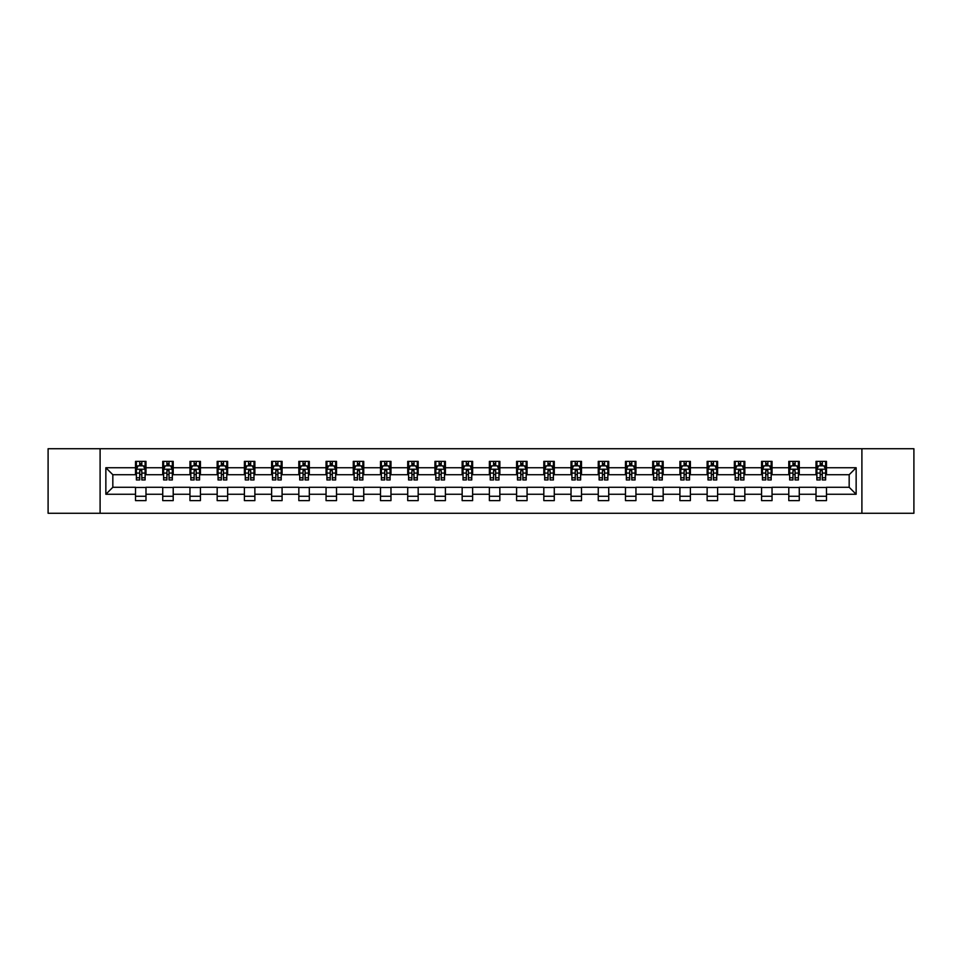 <?xml version="1.0" encoding="UTF-8"?>
<svg xmlns="http://www.w3.org/2000/svg" width="962" height="962" viewBox="0 0 962 962"><rect width="100%" height="100%" fill="white"/><g stroke="black" fill="none" stroke-linecap="round" stroke-linejoin="round"><path stroke-width="1.44" d="M861.904 513.275L913.9 513.275L913.9 448.725L861.904 448.725L861.904 513.275L100.096 513.275L100.096 448.725L48.1 448.725L48.1 513.275L100.096 513.275M861.904 448.725L100.096 448.725M826.478 467.736L826.478 461.375L816.016 461.375L816.016 467.736L799.266 467.736L799.266 461.375L788.792 461.375L788.792 467.736L772.041 467.736L772.041 461.375L761.579 461.375L761.579 467.736L744.828 467.736L744.828 461.375L734.355 461.375L734.355 467.736L717.604 467.736L717.604 461.375L707.13 461.375L707.13 467.736L690.379 467.736L690.379 461.375L679.918 461.375L679.918 467.736L663.167 467.736L663.167 461.375L652.693 461.375L652.693 467.736L635.942 467.736L635.942 461.375L625.48 461.375L625.48 467.736L608.73 467.736L608.73 461.375L598.256 461.375L598.256 467.736L581.505 467.736L581.505 461.375L571.031 461.375L571.031 467.736L554.28 467.736L554.28 461.375L543.819 461.375L543.819 467.736L527.068 467.736L527.068 461.375L516.594 461.375L516.594 467.736L499.843 467.736L499.843 461.375L489.369 461.375L489.369 467.736L472.631 467.736L472.631 461.375L462.157 461.375L462.157 467.736L445.406 467.736L445.406 461.375L434.932 461.375L434.932 467.736L418.181 467.736L418.181 461.375L407.72 461.375L407.72 467.736L390.969 467.736L390.969 461.375L380.495 461.375L380.495 467.736L363.744 467.736L363.744 461.375L353.27 461.375L353.27 467.736L336.52 467.736L336.52 461.375L326.058 461.375L326.058 467.736L309.307 467.736L309.307 461.375L298.833 461.375L298.833 467.736L282.082 467.736L282.082 461.375L271.621 461.375L271.621 467.736L254.87 467.736L254.87 461.375L244.396 461.375L244.396 467.736L227.645 467.736L227.645 461.375L217.171 461.375L217.171 467.736L200.421 467.736L200.421 461.375L189.959 461.375L189.959 467.736L173.208 467.736L173.208 461.375L162.734 461.375L162.734 467.736L145.983 467.736L145.983 461.375L135.522 461.375L135.522 467.736L105.856 467.736L105.856 494.264L112.831 487.277L135.522 487.277L135.522 500.625L145.983 500.625L145.983 487.277L162.734 487.277L162.734 500.625L173.208 500.625L173.208 487.277L189.959 487.277L189.959 500.625L200.421 500.625L200.421 487.277L217.171 487.277L217.171 500.625L227.645 500.625L227.645 487.277L244.396 487.277L244.396 500.625L254.87 500.625L254.87 487.277L271.621 487.277L271.621 500.625L282.082 500.625L282.082 487.277L298.833 487.277L298.833 500.625L309.307 500.625L309.307 487.277L326.058 487.277L326.058 500.625L336.52 500.625L336.52 487.277L353.27 487.277L353.27 500.625L363.744 500.625L363.744 487.277L380.495 487.277L380.495 500.625L390.969 500.625L390.969 487.277L407.72 487.277L407.72 500.625L418.181 500.625L418.181 487.277L434.932 487.277L434.932 500.625L445.406 500.625L445.406 487.277L462.157 487.277L462.157 500.625L472.631 500.625L472.631 487.277L489.369 487.277L489.369 500.625L499.843 500.625L499.843 487.277L516.594 487.277L516.594 500.625L527.068 500.625L527.068 487.277L543.819 487.277L543.819 500.625L554.28 500.625L554.28 487.277L571.031 487.277L571.031 500.625L581.505 500.625L581.505 487.277L598.256 487.277L598.256 500.625L608.73 500.625L608.73 487.277L625.48 487.277L625.48 500.625L635.942 500.625L635.942 487.277L652.693 487.277L652.693 500.625L663.167 500.625L663.167 487.277L679.918 487.277L679.918 500.625L690.379 500.625L690.379 487.277L707.13 487.277L707.13 500.625L717.604 500.625L717.604 487.277L734.355 487.277L734.355 500.625L744.828 500.625L744.828 487.277L761.579 487.277L761.579 500.625L772.041 500.625L772.041 487.277L788.792 487.277L788.792 500.625L799.266 500.625L799.266 487.277L816.016 487.277L816.016 500.625L826.478 500.625L826.478 487.277L849.169 487.277L849.169 474.723L826.478 474.723L826.478 467.736L856.144 467.736L856.144 494.264L826.478 494.264M816.016 494.264L799.266 494.264M788.792 494.264L772.041 494.264M761.579 494.264L744.828 494.264M734.355 494.264L717.604 494.264M707.13 494.264L690.379 494.264M679.918 494.264L663.167 494.264M652.693 494.264L635.942 494.264M625.48 494.264L608.73 494.264M598.256 494.264L581.505 494.264M571.031 494.264L554.28 494.264M543.819 494.264L527.068 494.264M516.594 494.264L499.843 494.264M489.369 494.264L472.631 494.264M462.157 494.264L445.406 494.264M434.932 494.264L418.181 494.264M407.72 494.264L390.969 494.264M380.495 494.264L363.744 494.264M353.27 494.264L336.52 494.264M326.058 494.264L309.307 494.264M298.833 494.264L282.082 494.264M271.621 494.264L254.87 494.264M244.396 494.264L227.645 494.264M217.171 494.264L200.421 494.264M189.959 494.264L173.208 494.264M162.734 494.264L145.983 494.264M135.522 494.264L105.856 494.264M816.016 467.736L816.016 474.723L799.266 474.723L799.266 467.736M788.792 467.736L788.792 474.723L772.041 474.723L772.041 467.736M761.579 467.736L761.579 474.723L744.828 474.723L744.828 467.736M734.355 467.736L734.355 474.723L717.604 474.723L717.604 467.736M707.13 467.736L707.13 474.723L690.379 474.723L690.379 467.736M679.918 467.736L679.918 474.723L663.167 474.723L663.167 467.736M652.693 467.736L652.693 474.723L635.942 474.723L635.942 467.736M625.48 467.736L625.48 474.723L608.73 474.723L608.73 467.736M598.256 467.736L598.256 474.723L581.505 474.723L581.505 467.736M571.031 467.736L571.031 474.723L554.28 474.723L554.28 467.736M543.819 467.736L543.819 474.723L527.068 474.723L527.068 467.736M516.594 467.736L516.594 474.723L499.843 474.723L499.843 467.736M489.369 467.736L489.369 474.723L472.631 474.723L472.631 467.736M462.157 467.736L462.157 474.723L445.406 474.723L445.406 467.736M434.932 467.736L434.932 474.723L418.181 474.723L418.181 467.736M407.72 467.736L407.72 474.723L390.969 474.723L390.969 467.736M380.495 467.736L380.495 474.723L363.744 474.723L363.744 467.736M353.27 467.736L353.27 474.723L336.52 474.723L336.52 467.736M326.058 467.736L326.058 474.723L309.307 474.723L309.307 467.736M298.833 467.736L298.833 474.723L282.082 474.723L282.082 467.736M271.621 467.736L271.621 474.723L254.87 474.723L254.87 467.736M244.396 467.736L244.396 474.723L227.645 474.723L227.645 467.736M217.171 467.736L217.171 474.723L200.421 474.723L200.421 467.736M189.959 467.736L189.959 474.723L173.208 474.723L173.208 467.736M162.734 467.736L162.734 474.723L145.983 474.723L145.983 467.736M135.522 467.736L135.522 474.723L112.831 474.723L105.856 467.736M112.831 474.723L112.831 487.277M856.144 494.264L849.169 487.277M849.169 474.723L856.144 467.736M135.522 465.728L136.388 465.728M139.706 465.728L141.799 465.728M145.118 465.728L145.983 465.728M135.522 474.543L136.388 474.543M139.706 474.543L141.799 474.543M145.118 474.543L145.983 474.543M135.522 487.457L145.983 487.457M135.522 496.272L145.983 496.272M162.734 487.457L173.208 487.457M162.734 496.272L173.208 496.272M162.734 465.728L163.612 465.728M166.919 465.728L169.023 465.728M172.33 465.728L173.208 465.728M162.734 474.543L163.612 474.543M166.919 474.543L169.023 474.543M172.33 474.543L173.208 474.543M189.959 487.457L200.421 487.457M189.959 496.272L200.421 496.272M189.959 465.728L190.825 465.728M194.144 465.728L196.236 465.728M199.555 465.728L200.421 465.728M189.959 474.543L190.825 474.543M194.144 474.543L196.236 474.543M199.555 474.543L200.421 474.543M217.171 487.457L227.645 487.457M217.171 496.272L227.645 496.272M217.171 465.728L218.049 465.728M221.368 465.728L223.461 465.728M226.779 465.728L227.645 465.728M217.171 474.543L218.049 474.543M221.368 474.543L223.461 474.543M226.779 474.543L227.645 474.543M244.396 487.457L254.87 487.457M244.396 496.272L254.87 496.272M244.396 465.728L245.274 465.728M248.581 465.728L250.673 465.728M253.992 465.728L254.87 465.728M244.396 474.543L245.274 474.543M248.581 474.543L250.673 474.543M253.992 474.543L254.87 474.543M271.621 487.457L282.082 487.457M271.621 496.272L282.082 496.272M271.621 465.728L272.486 465.728M275.805 465.728L277.898 465.728M281.217 465.728L282.082 465.728M271.621 474.543L272.486 474.543M275.805 474.543L277.898 474.543M281.217 474.543L282.082 474.543M298.833 487.457L309.307 487.457M298.833 496.272L309.307 496.272M298.833 465.728L299.711 465.728M303.03 465.728L305.122 465.728M308.429 465.728L309.307 465.728M298.833 474.543L299.711 474.543M303.03 474.543L305.122 474.543M308.429 474.543L309.307 474.543M326.058 487.457L336.52 487.457M326.058 496.272L336.52 496.272M326.058 465.728L326.924 465.728M330.243 465.728L332.335 465.728M335.654 465.728L336.52 465.728M326.058 474.543L326.924 474.543M330.243 474.543L332.335 474.543M335.654 474.543L336.52 474.543M353.27 487.457L363.744 487.457M353.27 496.272L363.744 496.272M353.27 465.728L354.148 465.728M357.467 465.728L359.56 465.728M362.878 465.728L363.744 465.728M353.27 474.543L354.148 474.543M357.467 474.543L359.56 474.543M362.878 474.543L363.744 474.543M380.495 487.457L390.969 487.457M380.495 496.272L390.969 496.272M380.495 465.728L381.373 465.728M384.68 465.728L386.772 465.728M390.091 465.728L390.969 465.728M380.495 474.543L381.373 474.543M384.68 474.543L386.772 474.543M390.091 474.543L390.969 474.543M407.72 487.457L418.181 487.457M407.72 496.272L418.181 496.272M407.72 465.728L408.585 465.728M411.904 465.728L413.997 465.728M417.316 465.728L418.181 465.728M407.72 474.543L408.585 474.543M411.904 474.543L413.997 474.543M417.316 474.543L418.181 474.543M434.932 487.457L445.406 487.457M434.932 496.272L445.406 496.272M434.932 465.728L435.81 465.728M439.129 465.728L441.221 465.728M444.528 465.728L445.406 465.728M434.932 474.543L435.81 474.543M439.129 474.543L441.221 474.543M444.528 474.543L445.406 474.543M462.157 487.457L472.631 487.457M462.157 496.272L472.631 496.272M462.157 465.728L463.023 465.728M466.342 465.728L468.434 465.728M471.753 465.728L472.631 465.728M462.157 474.543L463.023 474.543M466.342 474.543L468.434 474.543M471.753 474.543L472.631 474.543M489.369 487.457L499.843 487.457M489.369 496.272L499.843 496.272M489.369 465.728L490.247 465.728M493.566 465.728L495.658 465.728M498.977 465.728L499.843 465.728M489.369 474.543L490.247 474.543M493.566 474.543L495.658 474.543M498.977 474.543L499.843 474.543M516.594 487.457L527.068 487.457M516.594 496.272L527.068 496.272M516.594 465.728L517.472 465.728M520.779 465.728L522.871 465.728M526.19 465.728L527.068 465.728M516.594 474.543L517.472 474.543M520.779 474.543L522.871 474.543M526.19 474.543L527.068 474.543M543.819 487.457L554.28 487.457M543.819 496.272L554.28 496.272M543.819 465.728L544.684 465.728M548.003 465.728L550.096 465.728M553.415 465.728L554.28 465.728M543.819 474.543L544.684 474.543M548.003 474.543L550.096 474.543M553.415 474.543L554.28 474.543M571.031 487.457L581.505 487.457M571.031 496.272L581.505 496.272M571.031 465.728L571.909 465.728M575.228 465.728L577.32 465.728M580.627 465.728L581.505 465.728M571.031 474.543L571.909 474.543M575.228 474.543L577.32 474.543M580.627 474.543L581.505 474.543M598.256 487.457L608.73 487.457M598.256 496.272L608.73 496.272M598.256 465.728L599.122 465.728M602.44 465.728L604.533 465.728M607.852 465.728L608.73 465.728M598.256 474.543L599.122 474.543M602.44 474.543L604.533 474.543M607.852 474.543L608.73 474.543M625.48 487.457L635.942 487.457M625.48 496.272L635.942 496.272M625.48 465.728L626.346 465.728M629.665 465.728L631.757 465.728M635.076 465.728L635.942 465.728M625.48 474.543L626.346 474.543M629.665 474.543L631.757 474.543M635.076 474.543L635.942 474.543M652.693 487.457L663.167 487.457M652.693 496.272L663.167 496.272M652.693 465.728L653.571 465.728M656.878 465.728L658.97 465.728M662.289 465.728L663.167 465.728M652.693 474.543L653.571 474.543M656.878 474.543L658.97 474.543M662.289 474.543L663.167 474.543M679.918 487.457L690.379 487.457M679.918 496.272L690.379 496.272M679.918 465.728L680.783 465.728M684.102 465.728L686.195 465.728M689.513 465.728L690.379 465.728M679.918 474.543L680.783 474.543M684.102 474.543L686.195 474.543M689.513 474.543L690.379 474.543M707.13 487.457L717.604 487.457M707.13 496.272L717.604 496.272M707.13 465.728L708.008 465.728M711.327 465.728L713.419 465.728M716.726 465.728L717.604 465.728M707.13 474.543L708.008 474.543M711.327 474.543L713.419 474.543M716.726 474.543L717.604 474.543M734.355 487.457L744.828 487.457M734.355 496.272L744.828 496.272M734.355 465.728L735.221 465.728M738.539 465.728L740.632 465.728M743.951 465.728L744.828 465.728M734.355 474.543L735.221 474.543M738.539 474.543L740.632 474.543M743.951 474.543L744.828 474.543M761.579 487.457L772.041 487.457M761.579 496.272L772.041 496.272M761.579 465.728L762.445 465.728M765.764 465.728L767.856 465.728M771.175 465.728L772.041 465.728M761.579 474.543L762.445 474.543M765.764 474.543L767.856 474.543M771.175 474.543L772.041 474.543M788.792 487.457L799.266 487.457M788.792 496.272L799.266 496.272M788.792 465.728L789.67 465.728M792.977 465.728L795.081 465.728M798.388 465.728L799.266 465.728M788.792 474.543L789.67 474.543M792.977 474.543L795.081 474.543M798.388 474.543L799.266 474.543M816.016 487.457L826.478 487.457M816.016 496.272L826.478 496.272M816.016 465.728L816.882 465.728M820.201 465.728L822.294 465.728M825.612 465.728L826.478 465.728M816.016 474.543L816.882 474.543M820.201 474.543L822.294 474.543M825.612 474.543L826.478 474.543M141.799 463.636L139.706 463.636M145.118 477.765L141.799 477.765L141.799 479.954L145.118 479.954L145.118 469.312L143.374 465.824L138.131 465.824L136.388 469.312L136.388 479.954L139.706 479.954L139.706 477.765L136.388 477.765M136.388 469.312L136.388 461.375M145.118 469.312L145.118 461.375M139.706 465.824L139.706 461.375M141.799 461.375L141.799 465.824M141.799 477.765L141.799 470.622L139.706 470.622L139.706 477.765M169.023 463.636L166.919 463.636M172.33 477.765L169.023 477.765L169.023 479.954L172.33 479.954L172.33 469.312L170.587 465.824L165.356 465.824L163.612 469.312L163.612 479.954L166.919 479.954L166.919 477.765L163.612 477.765M163.612 469.312L163.612 461.375M172.33 469.312L172.33 461.375M166.919 465.824L166.919 461.375M169.023 461.375L169.023 465.824M169.023 477.765L169.023 470.622L166.919 470.622L166.919 477.765M196.236 463.636L194.144 463.636M199.555 477.765L196.236 477.765L196.236 479.954L199.555 479.954L199.555 469.312L197.811 465.824L192.58 465.824L190.825 469.312L190.825 479.954L194.144 479.954L194.144 477.765L190.825 477.765M190.825 469.312L190.825 461.375M199.555 469.312L199.555 461.375M194.144 465.824L194.144 461.375M196.236 461.375L196.236 465.824M196.236 477.765L196.236 470.622L194.144 470.622L194.144 477.765M223.461 463.636L221.368 463.636M226.779 477.765L223.461 477.765L223.461 479.954L226.779 479.954L226.779 469.312L225.024 465.824L219.793 465.824L218.049 469.312L218.049 479.954L221.368 479.954L221.368 477.765L218.049 477.765M218.049 469.312L218.049 461.375M226.779 469.312L226.779 461.375M221.368 465.824L221.368 461.375M223.461 461.375L223.461 465.824M223.461 477.765L223.461 470.622L221.368 470.622L221.368 477.765M250.673 463.636L248.581 463.636M253.992 477.765L250.673 477.765L250.673 479.954L253.992 479.954L253.992 469.312L252.248 465.824L247.018 465.824L245.274 469.312L245.274 479.954L248.581 479.954L248.581 477.765L245.274 477.765M245.274 469.312L245.274 461.375M253.992 469.312L253.992 461.375M248.581 465.824L248.581 461.375M250.673 461.375L250.673 465.824M250.673 477.765L250.673 470.622L248.581 470.622L248.581 477.765M277.898 463.636L275.805 463.636M281.217 477.765L277.898 477.765L277.898 479.954L281.217 479.954L281.217 469.312L279.473 465.824L274.23 465.824L272.486 469.312L272.486 479.954L275.805 479.954L275.805 477.765L272.486 477.765M272.486 469.312L272.486 461.375M281.217 469.312L281.217 461.375M275.805 465.824L275.805 461.375M277.898 461.375L277.898 465.824M277.898 477.765L277.898 470.622L275.805 470.622L275.805 477.765M305.122 463.636L303.03 463.636M308.429 477.765L305.122 477.765L305.122 479.954L308.429 479.954L308.429 469.312L306.686 465.824L301.455 465.824L299.711 469.312L299.711 479.954L303.03 479.954L303.03 477.765L299.711 477.765M299.711 469.312L299.711 461.375M308.429 469.312L308.429 461.375M303.03 465.824L303.03 461.375M305.122 461.375L305.122 465.824M305.122 477.765L305.122 470.622L303.03 470.622L303.03 477.765M332.335 463.636L330.243 463.636M335.654 477.765L332.335 477.765L332.335 479.954L335.654 479.954L335.654 469.312L333.91 465.824L328.679 465.824L326.924 469.312L326.924 479.954L330.243 479.954L330.243 477.765L326.924 477.765M326.924 469.312L326.924 461.375M335.654 469.312L335.654 461.375M330.243 465.824L330.243 461.375M332.335 461.375L332.335 465.824M332.335 477.765L332.335 470.622L330.243 470.622L330.243 477.765M359.56 463.636L357.467 463.636M362.878 477.765L359.56 477.765L359.56 479.954L362.878 479.954L362.878 469.312L361.123 465.824L355.892 465.824L354.148 469.312L354.148 479.954L357.467 479.954L357.467 477.765L354.148 477.765M354.148 469.312L354.148 461.375M362.878 469.312L362.878 461.375M357.467 465.824L357.467 461.375M359.56 461.375L359.56 465.824M359.56 477.765L359.56 470.622L357.467 470.622L357.467 477.765M386.772 463.636L384.68 463.636M390.091 477.765L386.772 477.765L386.772 479.954L390.091 479.954L390.091 469.312L388.347 465.824L383.116 465.824L381.373 469.312L381.373 479.954L384.68 479.954L384.68 477.765L381.373 477.765M381.373 469.312L381.373 461.375M390.091 469.312L390.091 461.375M384.68 465.824L384.68 461.375M386.772 461.375L386.772 465.824M386.772 477.765L386.772 470.622L384.68 470.622L384.68 477.765M413.997 463.636L411.904 463.636M417.316 477.765L413.997 477.765L413.997 479.954L417.316 479.954L417.316 469.312L415.572 465.824L410.329 465.824L408.585 469.312L408.585 479.954L411.904 479.954L411.904 477.765L408.585 477.765M408.585 469.312L408.585 461.375M417.316 469.312L417.316 461.375M411.904 465.824L411.904 461.375M413.997 461.375L413.997 465.824M413.997 477.765L413.997 470.622L411.904 470.622L411.904 477.765M441.221 463.636L439.129 463.636M444.528 477.765L441.221 477.765L441.221 479.954L444.528 479.954L444.528 469.312L442.785 465.824L437.554 465.824L435.81 469.312L435.81 479.954L439.129 479.954L439.129 477.765L435.81 477.765M435.81 469.312L435.81 461.375M444.528 469.312L444.528 461.375M439.129 465.824L439.129 461.375M441.221 461.375L441.221 465.824M441.221 477.765L441.221 470.622L439.129 470.622L439.129 477.765M468.434 463.636L466.342 463.636M471.753 477.765L468.434 477.765L468.434 479.954L471.753 479.954L471.753 469.312L470.009 465.824L464.778 465.824L463.023 469.312L463.023 479.954L466.342 479.954L466.342 477.765L463.023 477.765M463.023 469.312L463.023 461.375M471.753 469.312L471.753 461.375M466.342 465.824L466.342 461.375M468.434 461.375L468.434 465.824M468.434 477.765L468.434 470.622L466.342 470.622L466.342 477.765M495.658 463.636L493.566 463.636M498.977 477.765L495.658 477.765L495.658 479.954L498.977 479.954L498.977 469.312L497.222 465.824L491.991 465.824L490.247 469.312L490.247 479.954L493.566 479.954L493.566 477.765L490.247 477.765M490.247 469.312L490.247 461.375M498.977 469.312L498.977 461.375M493.566 465.824L493.566 461.375M495.658 461.375L495.658 465.824M495.658 477.765L495.658 470.622L493.566 470.622L493.566 477.765M522.871 463.636L520.779 463.636M526.19 477.765L522.871 477.765L522.871 479.954L526.19 479.954L526.19 469.312L524.446 465.824L519.215 465.824L517.472 469.312L517.472 479.954L520.779 479.954L520.779 477.765L517.472 477.765M517.472 469.312L517.472 461.375M526.19 469.312L526.19 461.375M520.779 465.824L520.779 461.375M522.871 461.375L522.871 465.824M522.871 477.765L522.871 470.622L520.779 470.622L520.779 477.765M550.096 463.636L548.003 463.636M553.415 477.765L550.096 477.765L550.096 479.954L553.415 479.954L553.415 469.312L551.671 465.824L546.428 465.824L544.684 469.312L544.684 479.954L548.003 479.954L548.003 477.765L544.684 477.765M544.684 469.312L544.684 461.375M553.415 469.312L553.415 461.375M548.003 465.824L548.003 461.375M550.096 461.375L550.096 465.824M550.096 477.765L550.096 470.622L548.003 470.622L548.003 477.765M577.32 463.636L575.228 463.636M580.627 477.765L577.32 477.765L577.32 479.954L580.627 479.954L580.627 469.312L578.883 465.824L573.653 465.824L571.909 469.312L571.909 479.954L575.228 479.954L575.228 477.765L571.909 477.765M571.909 469.312L571.909 461.375M580.627 469.312L580.627 461.375M575.228 465.824L575.228 461.375M577.32 461.375L577.32 465.824M577.32 477.765L577.32 470.622L575.228 470.622L575.228 477.765M604.533 463.636L602.44 463.636M607.852 477.765L604.533 477.765L604.533 479.954L607.852 479.954L607.852 469.312L606.108 465.824L600.877 465.824L599.122 469.312L599.122 479.954L602.44 479.954L602.44 477.765L599.122 477.765M599.122 469.312L599.122 461.375M607.852 469.312L607.852 461.375M602.44 465.824L602.44 461.375M604.533 461.375L604.533 465.824M604.533 477.765L604.533 470.622L602.44 470.622L602.44 477.765M631.757 463.636L629.665 463.636M635.076 477.765L631.757 477.765L631.757 479.954L635.076 479.954L635.076 469.312L633.321 465.824L628.09 465.824L626.346 469.312L626.346 479.954L629.665 479.954L629.665 477.765L626.346 477.765M626.346 469.312L626.346 461.375M635.076 469.312L635.076 461.375M629.665 465.824L629.665 461.375M631.757 461.375L631.757 465.824M631.757 477.765L631.757 470.622L629.665 470.622L629.665 477.765M658.97 463.636L656.878 463.636M662.289 477.765L658.97 477.765L658.97 479.954L662.289 479.954L662.289 469.312L660.545 465.824L655.314 465.824L653.571 469.312L653.571 479.954L656.878 479.954L656.878 477.765L653.571 477.765M653.571 469.312L653.571 461.375M662.289 469.312L662.289 461.375M656.878 465.824L656.878 461.375M658.97 461.375L658.97 465.824M658.97 477.765L658.97 470.622L656.878 470.622L656.878 477.765M686.195 463.636L684.102 463.636M689.513 477.765L686.195 477.765L686.195 479.954L689.513 479.954L689.513 469.312L687.77 465.824L682.527 465.824L680.783 469.312L680.783 479.954L684.102 479.954L684.102 477.765L680.783 477.765M680.783 469.312L680.783 461.375M689.513 469.312L689.513 461.375M684.102 465.824L684.102 461.375M686.195 461.375L686.195 465.824M686.195 477.765L686.195 470.622L684.102 470.622L684.102 477.765M713.419 463.636L711.327 463.636M716.726 477.765L713.419 477.765L713.419 479.954L716.726 479.954L716.726 469.312L714.982 465.824L709.752 465.824L708.008 469.312L708.008 479.954L711.327 479.954L711.327 477.765L708.008 477.765M708.008 469.312L708.008 461.375M716.726 469.312L716.726 461.375M711.327 465.824L711.327 461.375M713.419 461.375L713.419 465.824M713.419 477.765L713.419 470.622L711.327 470.622L711.327 477.765M740.632 463.636L738.539 463.636M743.951 477.765L740.632 477.765L740.632 479.954L743.951 479.954L743.951 469.312L742.207 465.824L736.976 465.824L735.221 469.312L735.221 479.954L738.539 479.954L738.539 477.765L735.221 477.765M735.221 469.312L735.221 461.375M743.951 469.312L743.951 461.375M738.539 465.824L738.539 461.375M740.632 461.375L740.632 465.824M740.632 477.765L740.632 470.622L738.539 470.622L738.539 477.765M767.856 463.636L765.764 463.636M771.175 477.765L767.856 477.765L767.856 479.954L771.175 479.954L771.175 469.312L769.42 465.824L764.189 465.824L762.445 469.312L762.445 479.954L765.764 479.954L765.764 477.765L762.445 477.765M762.445 469.312L762.445 461.375M771.175 469.312L771.175 461.375M765.764 465.824L765.764 461.375M767.856 461.375L767.856 465.824M767.856 477.765L767.856 470.622L765.764 470.622L765.764 477.765M795.081 463.636L792.977 463.636M798.388 477.765L795.081 477.765L795.081 479.954L798.388 479.954L798.388 469.312L796.644 465.824L791.413 465.824L789.67 469.312L789.67 479.954L792.977 479.954L792.977 477.765L789.67 477.765M789.67 469.312L789.67 461.375M798.388 469.312L798.388 461.375M792.977 465.824L792.977 461.375M795.081 461.375L795.081 465.824M795.081 477.765L795.081 470.622L792.977 470.622L792.977 477.765M822.294 463.636L820.201 463.636M825.612 477.765L822.294 477.765L822.294 479.954L825.612 479.954L825.612 469.312L823.869 465.824L818.626 465.824L816.882 469.312L816.882 479.954L820.201 479.954L820.201 477.765L816.882 477.765M816.882 469.312L816.882 461.375M825.612 469.312L825.612 461.375M820.201 465.824L820.201 461.375M822.294 461.375L822.294 465.824M822.294 477.765L822.294 470.622L820.201 470.622L820.201 477.765M145.07 469.228L136.436 469.228M136.388 466.029L138.035 466.029M143.47 466.029L145.118 466.029M139.706 473.088L136.388 473.088M145.118 473.088L141.799 473.088M141.799 464.754L139.706 464.754M172.294 469.228L163.648 469.228M163.612 466.029L165.248 466.029M170.695 466.029L172.33 466.029M166.919 473.088L163.612 473.088M172.33 473.088L169.023 473.088M169.023 464.754L166.919 464.754M199.507 469.228L190.873 469.228M190.825 466.029L192.472 466.029M197.919 466.029L199.555 466.029M194.144 473.088L190.825 473.088M199.555 473.088L196.236 473.088M196.236 464.754L194.144 464.754M226.731 469.228L218.097 469.228M218.049 466.029L219.685 466.029M225.132 466.029L226.779 466.029M221.368 473.088L218.049 473.088M226.779 473.088L223.461 473.088M223.461 464.754L221.368 464.754M253.956 469.228L245.31 469.228M245.274 466.029L246.909 466.029M252.357 466.029L253.992 466.029M248.581 473.088L245.274 473.088M253.992 473.088L250.673 473.088M250.673 464.754L248.581 464.754M281.169 469.228L272.535 469.228M272.486 466.029L274.134 466.029M279.569 466.029L281.217 466.029M275.805 473.088L272.486 473.088M281.217 473.088L277.898 473.088M277.898 464.754L275.805 464.754M308.393 469.228L299.747 469.228M299.711 466.029L301.346 466.029M306.794 466.029L308.429 466.029M303.03 473.088L299.711 473.088M308.429 473.088L305.122 473.088M305.122 464.754L303.03 464.754M335.606 469.228L326.972 469.228M326.924 466.029L328.571 466.029M334.018 466.029L335.654 466.029M330.243 473.088L326.924 473.088M335.654 473.088L332.335 473.088M332.335 464.754L330.243 464.754M362.83 469.228L354.196 469.228M354.148 466.029L355.784 466.029M361.231 466.029L362.878 466.029M357.467 473.088L354.148 473.088M362.878 473.088L359.56 473.088M359.56 464.754L357.467 464.754M390.055 469.228L381.409 469.228M381.373 466.029L383.008 466.029M388.456 466.029L390.091 466.029M384.68 473.088L381.373 473.088M390.091 473.088L386.772 473.088M386.772 464.754L384.68 464.754M417.267 469.228L408.634 469.228M408.585 466.029L410.233 466.029M415.668 466.029L417.316 466.029M411.904 473.088L408.585 473.088M417.316 473.088L413.997 473.088M413.997 464.754L411.904 464.754M444.492 469.228L435.846 469.228M435.81 466.029L437.445 466.029M442.893 466.029L444.528 466.029M439.129 473.088L435.81 473.088M444.528 473.088L441.221 473.088M441.221 464.754L439.129 464.754M471.705 469.228L463.071 469.228M463.023 466.029L464.67 466.029M470.117 466.029L471.753 466.029M466.342 473.088L463.023 473.088M471.753 473.088L468.434 473.088M468.434 464.754L466.342 464.754M498.929 469.228L490.295 469.228M490.247 466.029L491.883 466.029M497.33 466.029L498.977 466.029M493.566 473.088L490.247 473.088M498.977 473.088L495.658 473.088M495.658 464.754L493.566 464.754M526.154 469.228L517.508 469.228M517.472 466.029L519.107 466.029M524.555 466.029L526.19 466.029M520.779 473.088L517.472 473.088M526.19 473.088L522.871 473.088M522.871 464.754L520.779 464.754M553.366 469.228L544.732 469.228M544.684 466.029L546.332 466.029M551.767 466.029L553.415 466.029M548.003 473.088L544.684 473.088M553.415 473.088L550.096 473.088M550.096 464.754L548.003 464.754M580.591 469.228L571.945 469.228M571.909 466.029L573.544 466.029M578.992 466.029L580.627 466.029M575.228 473.088L571.909 473.088M580.627 473.088L577.32 473.088M577.32 464.754L575.228 464.754M607.804 469.228L599.17 469.228M599.122 466.029L600.769 466.029M606.216 466.029L607.852 466.029M602.44 473.088L599.122 473.088M607.852 473.088L604.533 473.088M604.533 464.754L602.44 464.754M635.028 469.228L626.394 469.228M626.346 466.029L627.982 466.029M633.429 466.029L635.076 466.029M629.665 473.088L626.346 473.088M635.076 473.088L631.757 473.088M631.757 464.754L629.665 464.754M662.253 469.228L653.607 469.228M653.571 466.029L655.206 466.029M660.653 466.029L662.289 466.029M656.878 473.088L653.571 473.088M662.289 473.088L658.97 473.088M658.97 464.754L656.878 464.754M689.465 469.228L680.831 469.228M680.783 466.029L682.431 466.029M687.866 466.029L689.513 466.029M684.102 473.088L680.783 473.088M689.513 473.088L686.195 473.088M686.195 464.754L684.102 464.754M716.69 469.228L708.044 469.228M708.008 466.029L709.643 466.029M715.091 466.029L716.726 466.029M711.327 473.088L708.008 473.088M716.726 473.088L713.419 473.088M713.419 464.754L711.327 464.754M743.903 469.228L735.269 469.228M735.221 466.029L736.868 466.029M742.315 466.029L743.951 466.029M738.539 473.088L735.221 473.088M743.951 473.088L740.632 473.088M740.632 464.754L738.539 464.754M771.127 469.228L762.493 469.228M762.445 466.029L764.081 466.029M769.528 466.029L771.175 466.029M765.764 473.088L762.445 473.088M771.175 473.088L767.856 473.088M767.856 464.754L765.764 464.754M798.352 469.228L789.706 469.228M789.67 466.029L791.305 466.029M796.752 466.029L798.388 466.029M792.977 473.088L789.67 473.088M798.388 473.088L795.081 473.088M795.081 464.754L792.977 464.754M825.564 469.228L816.93 469.228M816.882 466.029L818.53 466.029M823.965 466.029L825.612 466.029M820.201 473.088L816.882 473.088M825.612 473.088L822.294 473.088M822.294 464.754L820.201 464.754"/></g></svg>
